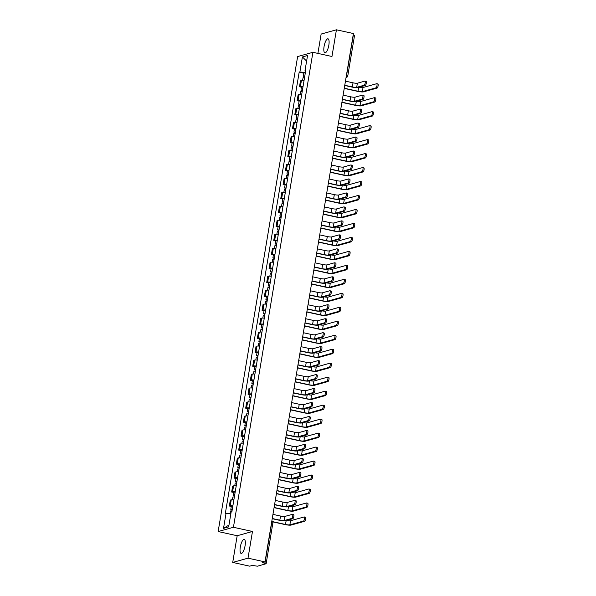 <?xml version="1.0" encoding="UTF-8"?>
<svg xmlns="http://www.w3.org/2000/svg" width="596" height="596" viewBox="0 0 596 596"><rect width="100%" height="100%" fill="white"/><g stroke="black" fill="none" stroke-linecap="round" stroke-linejoin="round"><path stroke-width="0.89" d="M245.075 545.75A7.167 2.213 -77.6 0 0 244.226 539.41A7.167 2.213 -77.6 0 0 240.3 547.076A7.167 2.213 -77.6 0 0 241.149 553.416A7.167 2.213 -77.6 0 0 245.075 545.75M328.843 45.154A7.167 2.213 -77.6 0 0 328.001 38.815A7.167 2.213 -77.6 0 0 324.075 46.481A7.167 2.213 -77.6 0 0 324.917 52.821A7.167 2.213 -77.6 0 0 328.843 45.154M232.716 562.43L248.01 558.169L264.996 561.909L353.421 33.54L336.427 29.8L331.957 56.493L312.915 52.306L297.627 56.568L218.143 531.543L237.186 535.737L232.716 562.43L249.709 566.17L252.421 565.41L257.383 566.2L266.144 563.719L264.937 563.242L271.731 522.662A1.84 0.566 -77.6 0 0 271.769 521.463M336.427 29.8L321.14 34.061L317.899 53.402M248.01 558.169L252.473 531.476L233.431 527.281L312.915 52.306M264.996 561.909L262.292 562.661L264.937 563.242M353.197 34.836L354.56 35.35L347.773 75.93L346.567 75.454L353.361 34.873M304.027 80.609A4.232 0.648 -170.5 0 0 301.397 80.579L300.466 80.84L299.475 86.755L300.406 86.495A4.232 0.648 9.5 0 1 303.036 86.517M301.457 87.187L299.475 86.755M301.688 94.578A4.232 0.648 -170.5 0 0 299.058 94.555L298.127 94.816L297.136 100.731L298.067 100.471A4.232 0.648 9.5 0 1 300.697 100.493M299.125 101.164L297.136 100.731M299.348 108.554A4.232 0.648 -170.5 0 0 296.719 108.532L295.787 108.792L294.796 114.708L295.728 114.447A4.232 0.648 9.5 0 1 298.358 114.469M296.786 115.14L294.796 114.708M297.009 122.53A4.232 0.648 -170.5 0 0 294.379 122.508L293.448 122.769L292.457 128.676L293.396 128.423A4.232 0.648 9.5 0 1 296.026 128.445M294.446 129.116L292.457 128.676M294.67 136.506A4.232 0.648 -170.5 0 0 292.04 136.484L291.109 136.745L290.118 142.653L291.057 142.392A4.232 0.648 9.5 0 1 293.686 142.422M292.107 143.092L290.118 142.653M292.338 150.483A4.232 0.648 -170.5 0 0 289.708 150.46L288.769 150.721L287.786 156.629L288.717 156.368A4.232 0.648 9.5 0 1 291.347 156.398M289.768 157.068L287.786 156.629M289.999 164.459A4.232 0.648 -170.5 0 0 287.369 164.436L286.43 164.69L285.447 170.605L286.378 170.344A4.232 0.648 9.5 0 1 289.008 170.367M287.428 171.045L285.447 170.605M287.659 178.435A4.232 0.648 -170.5 0 0 285.03 178.405L284.098 178.666L283.107 184.581L284.039 184.32A4.232 0.648 9.5 0 1 286.669 184.343M285.089 185.013L283.107 184.581M285.32 192.404A4.232 0.648 -170.5 0 0 282.69 192.381L281.759 192.642L280.768 198.557L281.699 198.297A4.232 0.648 9.5 0 1 284.329 198.319M282.75 198.99L280.768 198.557M282.981 206.38A4.232 0.648 -170.5 0 0 280.351 206.358L279.42 206.618L278.429 212.534L279.36 212.273A4.232 0.648 9.5 0 1 281.99 212.295M280.411 212.966L278.429 212.534M280.642 220.356A4.232 0.648 -170.5 0 0 278.012 220.334L277.08 220.595L276.09 226.502L277.021 226.249A4.232 0.648 9.5 0 1 279.651 226.271M278.071 226.942L276.09 226.502M278.302 234.332A4.232 0.648 -170.5 0 0 275.672 234.31L274.741 234.571L273.75 240.479L274.681 240.218A4.232 0.648 9.5 0 1 277.311 240.248M275.732 240.918L273.75 240.479M275.963 248.309A4.232 0.648 -170.5 0 0 273.333 248.286L272.402 248.547L271.411 254.455L272.342 254.194A4.232 0.648 9.5 0 1 274.972 254.224M273.4 254.894L271.411 254.455M273.624 262.285A4.232 0.648 -170.5 0 0 270.994 262.262L270.062 262.516L269.072 268.431L270.003 268.17A4.232 0.648 9.5 0 1 272.633 268.193M271.061 268.87L269.072 268.431M271.284 276.261A4.232 0.648 -170.5 0 0 268.654 276.231L267.723 276.492L266.732 282.407L267.671 282.146A4.232 0.648 9.5 0 1 270.301 282.169M268.721 282.839L266.732 282.407M268.945 290.237A4.232 0.648 -170.5 0 0 266.315 290.207L265.384 290.468L264.393 296.383L265.332 296.123A4.232 0.648 9.5 0 1 267.962 296.145M266.382 296.815L264.393 296.383M266.613 304.206A4.232 0.648 -170.5 0 0 263.983 304.183L263.045 304.444L262.061 310.36L262.992 310.099A4.232 0.648 9.5 0 1 265.622 310.121M264.043 310.792L262.061 310.36M264.274 318.182A4.232 0.648 -170.5 0 0 261.644 318.16L260.705 318.42L259.722 324.328L260.653 324.075A4.232 0.648 9.5 0 1 263.283 324.097M261.704 324.768L259.722 324.328M261.935 332.158A4.232 0.648 -170.5 0 0 259.305 332.136L258.373 332.397L257.383 338.305L258.314 338.044A4.232 0.648 9.5 0 1 260.944 338.074M259.364 338.744L257.383 338.305M259.595 346.134A4.232 0.648 -170.5 0 0 256.965 346.112L256.034 346.373L255.043 352.281L255.975 352.02A4.232 0.648 9.5 0 1 258.604 352.05M257.025 352.72L255.043 352.281M257.256 360.111A4.232 0.648 -170.5 0 0 254.626 360.088L253.695 360.342L252.704 366.257L253.635 365.996A4.232 0.648 9.5 0 1 256.265 366.019M254.686 366.696L252.704 366.257M254.917 374.087A4.232 0.648 -170.5 0 0 252.287 374.057L251.356 374.318L250.365 380.233L251.296 379.972A4.232 0.648 9.5 0 1 253.926 379.995M252.346 380.673L250.365 380.233M252.577 388.063A4.232 0.648 -170.5 0 0 249.947 388.033L249.016 388.294L248.025 394.209L248.957 393.949A4.232 0.648 9.5 0 1 251.587 393.971M250.007 394.641L248.025 394.209M250.238 402.032A4.232 0.648 -170.5 0 0 247.608 402.009L246.677 402.27L245.686 408.185L246.617 407.925A4.232 0.648 9.5 0 1 249.247 407.947M247.675 408.618L245.686 408.185M247.899 416.008A4.232 0.648 -170.5 0 0 245.269 415.986L244.338 416.246L243.347 422.154L244.278 421.901A4.232 0.648 9.5 0 1 246.908 421.923M245.336 422.594L243.347 422.154M245.559 429.984A4.232 0.648 -170.5 0 0 242.93 429.962L241.998 430.223L241.007 436.13L241.946 435.87A4.232 0.648 9.5 0 1 244.576 435.899M242.997 436.57L241.007 436.13M243.22 443.96A4.232 0.648 -170.5 0 0 240.59 443.938L239.659 444.199L238.668 450.107L239.607 449.846A4.232 0.648 9.5 0 1 242.237 449.876M240.657 450.546L238.668 450.107M240.881 457.937A4.232 0.648 -170.5 0 0 238.258 457.914L237.32 458.168L236.336 464.083L237.268 463.822A4.232 0.648 9.5 0 1 239.897 463.844M238.318 464.522L236.336 464.083M238.549 471.913A4.232 0.648 -170.5 0 0 235.919 471.883L234.98 472.144L233.997 478.059L234.928 477.798A4.232 0.648 9.5 0 1 237.558 477.821M235.979 478.499L233.997 478.059M236.21 485.889A4.232 0.648 -170.5 0 0 233.58 485.859L232.649 486.12L231.658 492.035L232.589 491.774A4.232 0.648 9.5 0 1 235.219 491.797M233.639 492.467L231.658 492.035M233.87 499.858A4.232 0.648 -170.5 0 0 231.241 499.835L230.309 500.096L229.318 506.011L230.25 505.751A4.232 0.648 9.5 0 1 232.88 505.773M231.3 506.444L229.318 506.011M305.39 72.481L299.885 71.997L302.403 56.948L307.543 55.517L305.025 70.566L305.659 70.879M228.968 525.039L223.522 528.339L228.655 526.909L231.174 511.86L231.896 511.659L305.741 70.365L305.025 70.566M223.522 528.339L226.04 513.29L230.868 513.715M299.885 71.997L299.17 72.198L225.318 513.491L226.04 513.29M218.143 531.543L233.431 527.281M237.186 535.737L252.473 531.476M303.796 73.219L299.17 72.198M302.403 56.948L306.605 61.105M365.959 81.369A2.116 0.656 102.4 0 1 366.071 81.361A2.116 0.656 102.4 0 1 366.287 83.403A2.116 0.656 102.4 0 1 365.274 85.489L364.163 85.243A2.116 0.656 -77.6 0 0 365.177 83.157A2.116 0.656 -77.6 0 0 364.961 81.123A2.116 0.656 -77.6 0 0 364.849 81.123L357.376 83.209A3.449 0.529 9.5 0 1 353.026 82.822L345.449 81.153M344.726 85.466L351.938 87.053A4.641 0.715 -170.5 0 0 357.794 87.575L365.274 85.489M364.163 85.243L356.684 87.329A3.449 0.529 9.5 0 1 352.34 86.942L344.756 85.28M377.745 83.962A2.116 0.656 102.4 0 1 377.857 83.954A2.116 0.656 102.4 0 1 378.073 85.995A2.116 0.656 102.4 0 1 377.059 88.081L375.949 87.836A2.116 0.656 -77.6 0 0 376.963 85.749A2.116 0.656 -77.6 0 0 376.746 83.708A2.116 0.656 -77.6 0 0 376.635 83.716L363.046 87.508A3.449 0.529 9.5 0 1 359.112 87.21M304.78 76.132L303.297 76.221L304.668 76.78M305.316 72.906L303.833 72.995L303.297 76.221M375.949 87.836L362.353 91.628A3.449 0.529 9.5 0 1 358.002 91.24L344.264 88.215M304.519 77.659L303.044 77.741L302.582 80.497M344.235 88.409L357.607 91.352A4.641 0.715 -170.5 0 0 363.463 91.866L377.059 88.081M363.627 95.345A2.116 0.656 102.4 0 1 363.731 95.338A2.116 0.656 102.4 0 1 363.955 97.379A2.116 0.656 102.4 0 1 362.934 99.465L361.824 99.219A2.116 0.656 -77.6 0 0 362.845 97.133A2.116 0.656 -77.6 0 0 362.621 95.092A2.116 0.656 -77.6 0 0 362.517 95.099L355.037 97.185A3.449 0.529 9.5 0 1 350.686 96.798L343.11 95.129M342.387 99.443L349.599 101.029A4.641 0.715 -170.5 0 0 355.454 101.551L362.934 99.465M361.824 99.219L354.344 101.305A3.449 0.529 9.5 0 1 350.001 100.918L342.424 99.249M361.288 109.321A2.116 0.656 102.4 0 1 361.392 109.314A2.116 0.656 102.4 0 1 361.616 111.348A2.116 0.656 102.4 0 1 360.595 113.441L359.485 113.195A2.116 0.656 -77.6 0 0 360.505 111.109A2.116 0.656 -77.6 0 0 360.282 109.068A2.116 0.656 -77.6 0 0 360.178 109.075L352.698 111.161A3.449 0.529 9.5 0 1 348.347 110.774L340.77 109.105M340.048 113.419L347.259 115.006A4.641 0.715 -170.5 0 0 353.123 115.52L360.595 113.441M359.485 113.195L352.012 115.281A3.449 0.529 9.5 0 1 347.662 114.894L340.085 113.225M375.405 97.938A2.116 0.656 102.4 0 1 375.517 97.93A2.116 0.656 102.4 0 1 375.733 99.964A2.116 0.656 102.4 0 1 374.72 102.058L373.61 101.812A2.116 0.656 -77.6 0 0 374.623 99.726A2.116 0.656 -77.6 0 0 374.407 97.684A2.116 0.656 -77.6 0 0 374.295 97.692L360.707 101.476A3.449 0.529 9.5 0 1 356.773 101.178M302.44 90.108L300.958 90.19L302.328 90.756M302.977 86.882L301.494 86.971L300.958 90.19M373.61 101.812L360.014 105.604A3.449 0.529 9.5 0 1 355.67 105.216L341.925 102.192M302.179 91.628L300.704 91.717L300.242 94.473M341.895 102.385L355.268 105.328A4.641 0.715 -170.5 0 0 361.124 105.842L374.72 102.058M373.066 111.906A2.116 0.656 102.4 0 1 373.178 111.906A2.116 0.656 102.4 0 1 373.394 113.94A2.116 0.656 102.4 0 1 372.381 116.034L371.271 115.788A2.116 0.656 -77.6 0 0 372.284 113.702A2.116 0.656 -77.6 0 0 372.068 111.661A2.116 0.656 -77.6 0 0 371.956 111.668L358.367 115.453A3.449 0.529 9.5 0 1 354.434 115.155M300.101 104.084L298.618 104.166L299.989 104.732M300.637 100.858L299.162 100.94L298.618 104.166M371.271 115.788L357.675 119.573A3.449 0.529 9.5 0 1 353.331 119.193L339.593 116.168M299.848 105.604L298.365 105.693L297.903 108.45M339.556 116.362L352.929 119.304A4.641 0.715 -170.5 0 0 358.785 119.818L372.381 116.034M358.948 123.29A2.116 0.656 102.4 0 1 359.053 123.29A2.116 0.656 102.4 0 1 359.276 125.324A2.116 0.656 102.4 0 1 358.256 127.417L357.146 127.171A2.116 0.656 -77.6 0 0 358.166 125.086A2.116 0.656 -77.6 0 0 357.943 123.044A2.116 0.656 -77.6 0 0 357.838 123.052L350.359 125.13A3.449 0.529 9.5 0 1 346.008 124.75L338.431 123.081M337.709 127.395L344.928 128.982A4.641 0.715 -170.5 0 0 350.783 129.496L358.256 127.417M357.146 127.171L349.673 129.257A3.449 0.529 9.5 0 1 345.322 128.87L337.746 127.201M356.609 137.266A2.116 0.656 102.4 0 1 356.713 137.266A2.116 0.656 102.4 0 1 356.937 139.3A2.116 0.656 102.4 0 1 355.916 141.386L354.806 141.148A2.116 0.656 -77.6 0 0 355.827 139.054A2.116 0.656 -77.6 0 0 355.603 137.02A2.116 0.656 -77.6 0 0 355.499 137.028L348.019 139.106A3.449 0.529 9.5 0 1 343.676 138.726L336.092 137.058M335.377 141.371L342.588 142.958A4.641 0.715 -170.5 0 0 348.444 143.472L355.916 141.386M354.806 141.148L347.334 143.226A3.449 0.529 9.5 0 1 342.983 142.846L335.406 141.178M354.27 151.242A2.116 0.656 102.4 0 1 354.382 151.242A2.116 0.656 102.4 0 1 354.598 153.276A2.116 0.656 102.4 0 1 353.577 155.362L352.467 155.124A2.116 0.656 -77.6 0 0 353.488 153.03A2.116 0.656 -77.6 0 0 353.272 150.997A2.116 0.656 -77.6 0 0 353.16 150.997L345.68 153.083A3.449 0.529 9.5 0 1 341.337 152.703L333.753 151.034M333.037 155.347L340.249 156.934A4.641 0.715 -170.5 0 0 346.105 157.448L353.577 155.362M352.467 155.124L344.995 157.202A3.449 0.529 9.5 0 1 340.644 156.822L333.067 155.154M370.727 125.883A2.116 0.656 102.4 0 1 370.839 125.883A2.116 0.656 102.4 0 1 371.055 127.916A2.116 0.656 102.4 0 1 370.041 130.002L368.931 129.764A2.116 0.656 -77.6 0 0 369.945 127.671A2.116 0.656 -77.6 0 0 369.729 125.637A2.116 0.656 -77.6 0 0 369.617 125.644L356.028 129.429A3.449 0.529 9.5 0 1 352.094 129.131M297.762 118.06L296.279 118.142L297.65 118.708M298.298 114.834L296.823 114.916L296.279 118.142M368.931 129.764L355.335 133.549A3.449 0.529 9.5 0 1 350.992 133.169L337.254 130.144M297.508 119.58L296.026 119.669L295.564 122.426M337.217 130.338L350.59 133.273A4.641 0.715 -170.5 0 0 356.445 133.795L370.041 130.002M368.388 139.859A2.116 0.656 102.4 0 1 368.499 139.859A2.116 0.656 102.4 0 1 368.723 141.893A2.116 0.656 102.4 0 1 367.702 143.979L366.592 143.74A2.116 0.656 -77.6 0 0 367.613 141.647A2.116 0.656 -77.6 0 0 367.389 139.613A2.116 0.656 -77.6 0 0 367.278 139.613L353.689 143.405A3.449 0.529 9.5 0 1 349.755 143.107M295.422 132.036L293.94 132.118L295.311 132.684M295.959 128.81L294.484 128.892L293.94 132.118M366.592 143.74L353.003 147.525A3.449 0.529 9.5 0 1 348.653 147.137L334.915 144.12M295.169 133.556L293.686 133.638L293.225 136.402M334.877 144.314L348.25 147.249A4.641 0.715 -170.5 0 0 354.113 147.771L367.702 143.979M366.056 153.835A2.116 0.656 102.4 0 1 366.16 153.828A2.116 0.656 102.4 0 1 366.384 155.869A2.116 0.656 102.4 0 1 365.363 157.955L364.253 157.709A2.116 0.656 -77.6 0 0 365.274 155.623A2.116 0.656 -77.6 0 0 365.05 153.589A2.116 0.656 -77.6 0 0 364.946 153.589L351.349 157.381A3.449 0.529 9.5 0 1 347.416 157.083M293.083 146.005L291.6 146.094L292.971 146.653M293.619 142.787L292.144 142.869L291.6 146.094M364.253 157.709L350.664 161.501A3.449 0.529 9.5 0 1 346.313 161.114L332.575 158.096M292.83 147.532L291.347 147.614L290.885 150.378M332.546 158.283L345.918 161.225A4.641 0.715 -170.5 0 0 351.774 161.747L365.363 157.955M351.931 165.219A2.116 0.656 102.4 0 1 352.042 165.211A2.116 0.656 102.4 0 1 352.258 167.252A2.116 0.656 102.4 0 1 351.238 169.339L350.128 169.093A2.116 0.656 -77.6 0 0 351.148 167.007A2.116 0.656 -77.6 0 0 350.932 164.973A2.116 0.656 -77.6 0 0 350.82 164.973L343.341 167.059A3.449 0.529 9.5 0 1 338.997 166.671L331.421 165.01M330.698 169.316L337.91 170.903A4.641 0.715 -170.5 0 0 343.765 171.424L351.238 169.339M350.128 169.093L342.655 171.179A3.449 0.529 9.5 0 1 338.305 170.799L330.728 169.13M363.716 167.811A2.116 0.656 102.4 0 1 363.821 167.804A2.116 0.656 102.4 0 1 364.044 169.845A2.116 0.656 102.4 0 1 363.024 171.931L361.914 171.685A2.116 0.656 -77.6 0 0 362.934 169.599A2.116 0.656 -77.6 0 0 362.711 167.565A2.116 0.656 -77.6 0 0 362.606 167.565L349.01 171.357A3.449 0.529 9.5 0 1 345.077 171.059M290.744 159.981L289.261 160.071L290.639 160.629M291.288 156.755L289.805 156.845L289.261 160.071M361.914 171.685L348.325 175.477A3.449 0.529 9.5 0 1 343.974 175.09L330.236 172.073M290.49 161.509L289.008 161.59L288.546 164.354M330.206 172.259L343.579 175.202A4.641 0.715 -170.5 0 0 349.435 175.723L363.024 171.931M349.591 179.195A2.116 0.656 102.4 0 1 349.703 179.187A2.116 0.656 102.4 0 1 349.919 181.229A2.116 0.656 102.4 0 1 348.898 183.315L347.788 183.069A2.116 0.656 -77.6 0 0 348.809 180.983A2.116 0.656 -77.6 0 0 348.593 178.949A2.116 0.656 -77.6 0 0 348.481 178.949L341.009 181.035A3.449 0.529 9.5 0 1 336.658 180.648L329.081 178.986M328.359 183.292L335.57 184.879A4.641 0.715 -170.5 0 0 341.426 185.401L348.898 183.315M347.788 183.069L340.316 185.155A3.449 0.529 9.5 0 1 335.965 184.767L328.389 183.106M361.377 181.787A2.116 0.656 102.4 0 1 361.481 181.78A2.116 0.656 102.4 0 1 361.705 183.821A2.116 0.656 102.4 0 1 360.684 185.907L359.574 185.661A2.116 0.656 -77.6 0 0 360.595 183.575A2.116 0.656 -77.6 0 0 360.371 181.534A2.116 0.656 -77.6 0 0 360.267 181.542L346.671 185.334A3.449 0.529 9.5 0 1 342.737 185.036M288.404 173.958L286.929 174.047L288.3 174.606M288.948 170.732L287.466 170.821L286.929 174.047M359.574 185.661L345.985 189.454A3.449 0.529 9.5 0 1 341.635 189.066L327.897 186.041M288.151 175.485L286.669 175.567L286.207 178.323M327.867 186.235L341.24 189.178A4.641 0.715 -170.5 0 0 347.095 189.692L360.684 185.907M347.252 193.171A2.116 0.656 102.4 0 1 347.364 193.164A2.116 0.656 102.4 0 1 347.58 195.205A2.116 0.656 102.4 0 1 346.567 197.291L345.457 197.045A2.116 0.656 -77.6 0 0 346.47 194.959A2.116 0.656 -77.6 0 0 346.254 192.918A2.116 0.656 -77.6 0 0 346.142 192.925L338.67 195.011A3.449 0.529 9.5 0 1 334.319 194.624L326.742 192.955M326.019 197.269L333.231 198.855A4.641 0.715 -170.5 0 0 339.087 199.377L346.567 197.291M345.457 197.045L337.977 199.131A3.449 0.529 9.5 0 1 333.626 198.744L326.049 197.082M359.038 195.764A2.116 0.656 102.4 0 1 359.142 195.756A2.116 0.656 102.4 0 1 359.366 197.79A2.116 0.656 102.4 0 1 358.345 199.883L357.235 199.638A2.116 0.656 -77.6 0 0 358.256 197.552A2.116 0.656 -77.6 0 0 358.032 195.51A2.116 0.656 -77.6 0 0 357.928 195.518L344.332 199.302A3.449 0.529 9.5 0 1 340.405 199.004M286.065 187.934L284.59 188.016L285.961 188.582M286.609 184.708L285.126 184.797L284.59 188.016M357.235 199.638L343.646 203.43A3.449 0.529 9.5 0 1 339.295 203.042L325.558 200.018M285.812 189.454L284.329 189.543L283.867 192.299M325.528 200.211L338.9 203.154A4.641 0.715 -170.5 0 0 344.756 203.668L358.345 199.883M344.913 207.147A2.116 0.656 102.4 0 1 345.024 207.14A2.116 0.656 102.4 0 1 345.24 209.174A2.116 0.656 102.4 0 1 344.227 211.267L343.117 211.021A2.116 0.656 -77.6 0 0 344.13 208.935A2.116 0.656 -77.6 0 0 343.914 206.894A2.116 0.656 -77.6 0 0 343.803 206.901L336.33 208.987A3.449 0.529 9.5 0 1 331.979 208.6L324.403 206.931M323.68 211.245L330.892 212.832A4.641 0.715 -170.5 0 0 336.747 213.346L344.227 211.267M343.117 211.021L335.637 213.107A3.449 0.529 9.5 0 1 331.287 212.72L323.71 211.051M356.699 209.74A2.116 0.656 102.4 0 1 356.81 209.732A2.116 0.656 102.4 0 1 357.026 211.766A2.116 0.656 102.4 0 1 356.006 213.86L354.896 213.614A2.116 0.656 -77.6 0 0 355.916 211.528A2.116 0.656 -77.6 0 0 355.7 209.487A2.116 0.656 -77.6 0 0 355.589 209.494L342 213.279A3.449 0.529 9.5 0 1 338.066 212.981M283.726 201.91L282.251 201.992L283.621 202.558M284.27 198.684L282.787 198.766L282.251 201.992M354.896 213.614L341.307 217.398A3.449 0.529 9.5 0 1 336.956 217.019L323.218 213.994M283.473 203.43L281.997 203.519L281.535 206.276M323.188 214.188L336.561 217.13A4.641 0.715 -170.5 0 0 342.417 217.644L356.006 213.86M342.573 221.116A2.116 0.656 102.4 0 1 342.685 221.116A2.116 0.656 102.4 0 1 342.901 223.15A2.116 0.656 102.4 0 1 341.888 225.243L340.778 224.997A2.116 0.656 -77.6 0 0 341.791 222.911A2.116 0.656 -77.6 0 0 341.575 220.87A2.116 0.656 -77.6 0 0 341.463 220.878L333.991 222.956A3.449 0.529 9.5 0 1 329.64 222.576L322.064 220.907M321.341 225.221L328.552 226.808A4.641 0.715 -170.5 0 0 334.408 227.322L341.888 225.243M340.778 224.997L333.298 227.083A3.449 0.529 9.5 0 1 328.955 226.696L321.371 225.027M340.234 235.092A2.116 0.656 102.4 0 1 340.346 235.092A2.116 0.656 102.4 0 1 340.562 237.126A2.116 0.656 102.4 0 1 339.549 239.212L338.439 238.974A2.116 0.656 -77.6 0 0 339.452 236.88A2.116 0.656 -77.6 0 0 339.236 234.846A2.116 0.656 -77.6 0 0 339.124 234.854L331.652 236.932A3.449 0.529 9.5 0 1 327.301 236.552L319.724 234.884M319.002 239.197L326.213 240.784A4.641 0.715 -170.5 0 0 332.069 241.298L339.549 239.212M338.439 238.974L330.959 241.052A3.449 0.529 9.5 0 1 326.615 240.672L319.031 239.003M337.895 249.068A2.116 0.656 102.4 0 1 338.007 249.068A2.116 0.656 102.4 0 1 338.23 251.102A2.116 0.656 102.4 0 1 337.209 253.188L336.099 252.95A2.116 0.656 -77.6 0 0 337.12 250.856A2.116 0.656 -77.6 0 0 336.896 248.823A2.116 0.656 -77.6 0 0 336.785 248.823L329.312 250.909A3.449 0.529 9.5 0 1 324.962 250.529L317.385 248.86M316.662 253.173L323.874 254.76A4.641 0.715 -170.5 0 0 329.73 255.274L337.209 253.188M336.099 252.95L328.62 255.028A3.449 0.529 9.5 0 1 324.276 254.648L316.7 252.98M335.563 263.045A2.116 0.656 102.4 0 1 335.667 263.037A2.116 0.656 102.4 0 1 335.891 265.078A2.116 0.656 102.4 0 1 334.87 267.164L333.76 266.919A2.116 0.656 -77.6 0 0 334.781 264.833A2.116 0.656 -77.6 0 0 334.557 262.799A2.116 0.656 -77.6 0 0 334.453 262.799L326.973 264.885A3.449 0.529 9.5 0 1 322.622 264.497L315.046 262.836M314.323 267.142L321.535 268.729A4.641 0.715 -170.5 0 0 327.398 269.25L334.87 267.164M333.76 266.919L326.288 269.005A3.449 0.529 9.5 0 1 321.937 268.625L314.36 266.956M333.224 277.021A2.116 0.656 102.4 0 1 333.328 277.013A2.116 0.656 102.4 0 1 333.551 279.055A2.116 0.656 102.4 0 1 332.531 281.141L331.421 280.895A2.116 0.656 -77.6 0 0 332.441 278.809A2.116 0.656 -77.6 0 0 332.218 276.775A2.116 0.656 -77.6 0 0 332.114 276.775L324.634 278.861A3.449 0.529 9.5 0 1 320.283 278.474L312.706 276.812M311.984 281.118L319.203 282.705A4.641 0.715 -170.5 0 0 325.058 283.227L332.531 281.141M331.421 280.895L323.948 282.981A3.449 0.529 9.5 0 1 319.598 282.593L312.021 280.932M330.884 290.997A2.116 0.656 102.4 0 1 330.989 290.99A2.116 0.656 102.4 0 1 331.212 293.031A2.116 0.656 102.4 0 1 330.191 295.117L329.081 294.871A2.116 0.656 -77.6 0 0 330.102 292.785A2.116 0.656 -77.6 0 0 329.879 290.744A2.116 0.656 -77.6 0 0 329.774 290.751L322.294 292.837A3.449 0.529 9.5 0 1 317.951 292.45L310.367 290.781M309.652 295.095L316.863 296.681A4.641 0.715 -170.5 0 0 322.719 297.203L330.191 295.117M329.081 294.871L321.609 296.957A3.449 0.529 9.5 0 1 317.258 296.57L309.682 294.908M354.359 223.709A2.116 0.656 102.4 0 1 354.471 223.709A2.116 0.656 102.4 0 1 354.687 225.742A2.116 0.656 102.4 0 1 353.666 227.828L352.556 227.59A2.116 0.656 -77.6 0 0 353.577 225.497A2.116 0.656 -77.6 0 0 353.361 223.463A2.116 0.656 -77.6 0 0 353.249 223.47L339.66 227.255A3.449 0.529 9.5 0 1 335.727 226.957M281.387 215.886L279.911 215.968L281.282 216.534M281.93 212.66L280.448 212.742L279.911 215.968M352.556 227.59L338.968 231.375A3.449 0.529 9.5 0 1 334.617 230.995L320.879 227.97M281.133 217.406L279.658 217.495L279.196 220.252M320.849 228.164L334.222 231.106A4.641 0.715 -170.5 0 0 340.078 231.62L353.666 227.828M352.02 237.685A2.116 0.656 102.4 0 1 352.132 237.685A2.116 0.656 102.4 0 1 352.348 239.719A2.116 0.656 102.4 0 1 351.335 241.805L350.225 241.566A2.116 0.656 -77.6 0 0 351.238 239.473A2.116 0.656 -77.6 0 0 351.022 237.439A2.116 0.656 -77.6 0 0 350.91 237.439L337.321 241.231A3.449 0.529 9.5 0 1 333.387 240.933M279.055 229.862L277.572 229.944L278.943 230.51M279.591 226.636L278.108 226.718L277.572 229.944M350.225 241.566L336.628 245.351A3.449 0.529 9.5 0 1 332.277 244.963L318.54 241.946M278.794 231.382L277.319 231.464L276.857 234.228M318.51 242.14L331.883 245.075A4.641 0.715 -170.5 0 0 337.738 245.597L351.335 241.805M349.681 251.661A2.116 0.656 102.4 0 1 349.792 251.654A2.116 0.656 102.4 0 1 350.008 253.695A2.116 0.656 102.4 0 1 348.995 255.781L347.885 255.535A2.116 0.656 -77.6 0 0 348.898 253.449A2.116 0.656 -77.6 0 0 348.682 251.415A2.116 0.656 -77.6 0 0 348.571 251.415L334.982 255.207A3.449 0.529 9.5 0 1 331.048 254.909M276.715 243.831L275.233 243.92L276.604 244.479M277.252 240.613L275.769 240.695L275.233 243.92M347.885 255.535L334.289 259.327A3.449 0.529 9.5 0 1 329.946 258.94L316.2 255.922M276.455 245.358L274.98 245.44L274.518 248.204M316.171 256.109L329.543 259.051A4.641 0.715 -170.5 0 0 335.399 259.573L348.995 255.781M347.341 265.637A2.116 0.656 102.4 0 1 347.453 265.63A2.116 0.656 102.4 0 1 347.669 267.671A2.116 0.656 102.4 0 1 346.656 269.757L345.546 269.511A2.116 0.656 -77.6 0 0 346.559 267.425A2.116 0.656 -77.6 0 0 346.343 265.391A2.116 0.656 -77.6 0 0 346.231 265.391L332.642 269.183A3.449 0.529 9.5 0 1 328.709 268.885M274.376 257.807L272.894 257.897L274.264 258.455M274.912 254.581L273.437 254.671L272.894 257.897M345.546 269.511L331.95 273.303A3.449 0.529 9.5 0 1 327.606 272.916L313.868 269.899M274.123 259.334L272.64 259.416L272.178 262.18M313.831 270.085L327.204 273.028A4.641 0.715 -170.5 0 0 333.06 273.549L346.656 269.757M345.002 279.613A2.116 0.656 102.4 0 1 345.114 279.606A2.116 0.656 102.4 0 1 345.33 281.647A2.116 0.656 102.4 0 1 344.317 283.733L343.207 283.487A2.116 0.656 -77.6 0 0 344.22 281.401A2.116 0.656 -77.6 0 0 344.004 279.36A2.116 0.656 -77.6 0 0 343.892 279.368L330.303 283.16A3.449 0.529 9.5 0 1 326.37 282.862M272.037 271.783L270.554 271.873L271.925 272.432M272.573 268.558L271.098 268.647L270.554 271.873M343.207 283.487L329.61 287.279A3.449 0.529 9.5 0 1 325.267 286.892L311.529 283.867M271.783 273.311L270.301 273.393L269.839 276.149M311.492 284.061L324.865 287.004A4.641 0.715 -170.5 0 0 330.72 287.518L344.317 283.733M342.663 293.59A2.116 0.656 102.4 0 1 342.774 293.582A2.116 0.656 102.4 0 1 342.991 295.616A2.116 0.656 102.4 0 1 341.977 297.709L340.867 297.464A2.116 0.656 -77.6 0 0 341.88 295.378A2.116 0.656 -77.6 0 0 341.664 293.336A2.116 0.656 -77.6 0 0 341.553 293.344L327.964 297.128A3.449 0.529 9.5 0 1 324.03 296.83M269.697 285.76L268.215 285.849L269.586 286.408M270.234 282.534L268.759 282.623L268.215 285.849M340.867 297.464L327.279 301.256A3.449 0.529 9.5 0 1 322.928 300.868L309.19 297.844M269.444 287.279L267.962 287.369L267.5 290.125M309.153 298.037L322.525 300.98A4.641 0.715 -170.5 0 0 328.389 301.494L341.977 297.709M328.545 304.973A2.116 0.656 102.4 0 1 328.657 304.966A2.116 0.656 102.4 0 1 328.873 307A2.116 0.656 102.4 0 1 327.852 309.093L326.742 308.847A2.116 0.656 -77.6 0 0 327.763 306.761A2.116 0.656 -77.6 0 0 327.547 304.72A2.116 0.656 -77.6 0 0 327.435 304.727L319.955 306.813A3.449 0.529 9.5 0 1 315.612 306.426L308.028 304.757M307.312 309.071L314.524 310.658A4.641 0.715 -170.5 0 0 320.38 311.172L327.852 309.093M326.742 308.847L319.27 310.933A3.449 0.529 9.5 0 1 314.919 310.546L307.342 308.877M340.331 307.566A2.116 0.656 102.4 0 1 340.435 307.558A2.116 0.656 102.4 0 1 340.659 309.592A2.116 0.656 102.4 0 1 339.638 311.686L338.528 311.44A2.116 0.656 -77.6 0 0 339.549 309.354A2.116 0.656 -77.6 0 0 339.325 307.312A2.116 0.656 -77.6 0 0 339.221 307.32L325.625 311.105A3.449 0.529 9.5 0 1 321.691 310.807M267.358 299.736L265.876 299.818L267.246 300.384M267.895 296.51L266.419 296.592L265.876 299.818M338.528 311.44L324.939 315.224A3.449 0.529 9.5 0 1 320.588 314.844L306.851 311.82M267.105 301.256L265.622 301.345L265.16 304.102M306.821 312.013L320.194 314.956A4.641 0.715 -170.5 0 0 326.049 315.47L339.638 311.686M326.206 318.942A2.116 0.656 102.4 0 1 326.317 318.942A2.116 0.656 102.4 0 1 326.534 320.976A2.116 0.656 102.4 0 1 325.513 323.069L324.403 322.823A2.116 0.656 -77.6 0 0 325.423 320.737A2.116 0.656 -77.6 0 0 325.207 318.696A2.116 0.656 -77.6 0 0 325.096 318.704L317.616 320.782A3.449 0.529 9.5 0 1 313.272 320.402L305.696 318.733M304.973 323.047L312.185 324.634A4.641 0.715 -170.5 0 0 318.041 325.148L325.513 323.069M324.403 322.823L316.93 324.909A3.449 0.529 9.5 0 1 312.58 324.522L305.003 322.853M337.992 321.535A2.116 0.656 102.4 0 1 338.096 321.535A2.116 0.656 102.4 0 1 338.319 323.568A2.116 0.656 102.4 0 1 337.299 325.662L336.189 325.416A2.116 0.656 -77.6 0 0 337.209 323.323A2.116 0.656 -77.6 0 0 336.986 321.289A2.116 0.656 -77.6 0 0 336.882 321.296L323.285 325.081A3.449 0.529 9.5 0 1 319.352 324.783M265.019 313.712L263.536 313.794L264.915 314.36M265.563 310.486L264.08 310.568L263.536 313.794M336.189 325.416L322.6 329.201A3.449 0.529 9.5 0 1 318.249 328.821L304.511 325.796M264.766 315.232L263.283 315.321L262.821 318.078M304.481 325.99L317.854 328.932A4.641 0.715 -170.5 0 0 323.71 329.446L337.299 325.662M323.866 332.918A2.116 0.656 102.4 0 1 323.978 332.918A2.116 0.656 102.4 0 1 324.194 334.952A2.116 0.656 102.4 0 1 323.174 337.038L322.064 336.8A2.116 0.656 -77.6 0 0 323.084 334.706A2.116 0.656 -77.6 0 0 322.868 332.672A2.116 0.656 -77.6 0 0 322.756 332.68L315.284 334.758A3.449 0.529 9.5 0 1 310.933 334.378L303.357 332.71M302.634 337.023L309.845 338.61A4.641 0.715 -170.5 0 0 315.701 339.124L323.174 337.038M322.064 336.8L314.591 338.878A3.449 0.529 9.5 0 1 310.24 338.498L302.664 336.829M335.652 335.511A2.116 0.656 102.4 0 1 335.757 335.511A2.116 0.656 102.4 0 1 335.98 337.545A2.116 0.656 102.4 0 1 334.959 339.631L333.849 339.392A2.116 0.656 -77.6 0 0 334.87 337.299A2.116 0.656 -77.6 0 0 334.647 335.265A2.116 0.656 -77.6 0 0 334.542 335.265L320.946 339.057A3.449 0.529 9.5 0 1 317.012 338.759M262.68 327.688L261.204 327.77L262.575 328.336M263.223 324.462L261.741 324.544L261.204 327.77M333.849 339.392L320.261 343.177A3.449 0.529 9.5 0 1 315.91 342.789L302.172 339.772M262.426 329.208L260.944 329.29L260.482 332.054M302.142 339.966L315.515 342.901A4.641 0.715 -170.5 0 0 321.371 343.423L334.959 339.631M321.527 346.894A2.116 0.656 102.4 0 1 321.639 346.894A2.116 0.656 102.4 0 1 321.855 348.928A2.116 0.656 102.4 0 1 320.842 351.014L319.732 350.776A2.116 0.656 -77.6 0 0 320.745 348.682A2.116 0.656 -77.6 0 0 320.529 346.649A2.116 0.656 -77.6 0 0 320.417 346.649L312.945 348.735A3.449 0.529 9.5 0 1 308.594 348.355L301.017 346.686M300.295 350.999L307.506 352.586A4.641 0.715 -170.5 0 0 313.362 353.1L320.842 351.014M319.732 350.776L312.252 352.854A3.449 0.529 9.5 0 1 307.901 352.474L300.324 350.806M333.313 349.487A2.116 0.656 102.4 0 1 333.417 349.48A2.116 0.656 102.4 0 1 333.641 351.521A2.116 0.656 102.4 0 1 332.62 353.607L331.51 353.361A2.116 0.656 -77.6 0 0 332.531 351.275A2.116 0.656 -77.6 0 0 332.307 349.241A2.116 0.656 -77.6 0 0 332.203 349.241L318.607 353.033A3.449 0.529 9.5 0 1 314.681 352.735M260.34 341.657L258.865 341.746L260.236 342.305M260.884 338.439L259.402 338.521L258.865 341.746M331.51 353.361L317.921 357.153A3.449 0.529 9.5 0 1 313.57 356.766L299.833 353.748M260.087 343.184L258.604 343.266L258.142 346.03M299.803 353.935L313.176 356.877A4.641 0.715 -170.5 0 0 319.031 357.399L332.62 353.607M319.188 360.871A2.116 0.656 102.4 0 1 319.3 360.863A2.116 0.656 102.4 0 1 319.516 362.904A2.116 0.656 102.4 0 1 318.502 364.99L317.392 364.745A2.116 0.656 -77.6 0 0 318.406 362.659A2.116 0.656 -77.6 0 0 318.19 360.625A2.116 0.656 -77.6 0 0 318.078 360.625L310.605 362.711A3.449 0.529 9.5 0 1 306.255 362.323L298.678 360.662M297.955 364.968L305.167 366.555A4.641 0.715 -170.5 0 0 311.023 367.076L318.502 364.99M317.392 364.745L309.913 366.831A3.449 0.529 9.5 0 1 305.562 366.451L297.985 364.782M330.974 363.463A2.116 0.656 102.4 0 1 331.085 363.456A2.116 0.656 102.4 0 1 331.301 365.497A2.116 0.656 102.4 0 1 330.281 367.583L329.171 367.337A2.116 0.656 -77.6 0 0 330.191 365.251A2.116 0.656 -77.6 0 0 329.975 363.217A2.116 0.656 -77.6 0 0 329.864 363.217L316.275 367.009A3.449 0.529 9.5 0 1 312.341 366.711M258.001 355.633L256.526 355.723L257.897 356.281M258.545 352.407L257.062 352.497L256.526 355.723M329.171 367.337L315.582 371.129A3.449 0.529 9.5 0 1 311.231 370.742L297.493 367.725M257.748 357.16L256.273 357.242L255.811 360.006M297.464 367.911L310.836 370.854A4.641 0.715 -170.5 0 0 316.692 371.375L330.281 367.583M316.849 374.847A2.116 0.656 102.4 0 1 316.96 374.839A2.116 0.656 102.4 0 1 317.176 376.881A2.116 0.656 102.4 0 1 316.163 378.967L315.053 378.721A2.116 0.656 -77.6 0 0 316.066 376.635A2.116 0.656 -77.6 0 0 315.85 374.601A2.116 0.656 -77.6 0 0 315.738 374.601L308.266 376.687A3.449 0.529 9.5 0 1 303.915 376.3L296.339 374.638M295.616 378.944L302.828 380.531A4.641 0.715 -170.5 0 0 308.683 381.053L316.163 378.967M315.053 378.721L307.573 380.807A3.449 0.529 9.5 0 1 303.23 380.419L295.646 378.758M328.634 377.439A2.116 0.656 102.4 0 1 328.746 377.432A2.116 0.656 102.4 0 1 328.962 379.473A2.116 0.656 102.4 0 1 327.942 381.559L326.832 381.313A2.116 0.656 -77.6 0 0 327.852 379.227A2.116 0.656 -77.6 0 0 327.636 377.186A2.116 0.656 -77.6 0 0 327.524 377.194L313.936 380.986A3.449 0.529 9.5 0 1 310.002 380.688M255.662 369.609L254.187 369.699L255.557 370.258M256.205 366.384L254.723 366.473L254.187 369.699M326.832 381.313L313.243 385.105A3.449 0.529 9.5 0 1 308.892 384.718L295.154 381.693M255.408 371.137L253.933 371.219L253.471 373.975M295.124 381.887L308.497 384.83A4.641 0.715 -170.5 0 0 314.353 385.344L327.942 381.559M314.509 388.823A2.116 0.656 102.4 0 1 314.621 388.815A2.116 0.656 102.4 0 1 314.837 390.857A2.116 0.656 102.4 0 1 313.824 392.943L312.714 392.697A2.116 0.656 -77.6 0 0 313.727 390.611A2.116 0.656 -77.6 0 0 313.511 388.57A2.116 0.656 -77.6 0 0 313.399 388.577L305.927 390.663A3.449 0.529 9.5 0 1 301.576 390.276L293.999 388.607M293.277 392.92L300.488 394.507A4.641 0.715 -170.5 0 0 306.344 395.029L313.824 392.943M312.714 392.697L305.234 394.783A3.449 0.529 9.5 0 1 300.891 394.396L293.306 392.734M326.295 391.416A2.116 0.656 102.4 0 1 326.407 391.408A2.116 0.656 102.4 0 1 326.623 393.442A2.116 0.656 102.4 0 1 325.602 395.535L324.492 395.29A2.116 0.656 -77.6 0 0 325.513 393.204A2.116 0.656 -77.6 0 0 325.297 391.162A2.116 0.656 -77.6 0 0 325.185 391.17L311.596 394.954A3.449 0.529 9.5 0 1 307.663 394.656M253.33 383.586L251.847 383.675L253.218 384.234M253.866 380.36L252.384 380.449L251.847 383.675M324.492 395.29L310.903 399.082A3.449 0.529 9.5 0 1 306.553 398.694L292.815 395.67M253.069 385.105L251.594 385.195L251.132 387.951M292.785 395.863L306.158 398.806A4.641 0.715 -170.5 0 0 312.013 399.32L325.602 395.535M312.17 402.799A2.116 0.656 102.4 0 1 312.282 402.792A2.116 0.656 102.4 0 1 312.505 404.826A2.116 0.656 102.4 0 1 311.485 406.919L310.374 406.673A2.116 0.656 -77.6 0 0 311.395 404.587A2.116 0.656 -77.6 0 0 311.172 402.546A2.116 0.656 -77.6 0 0 311.06 402.553L303.587 404.639A3.449 0.529 9.5 0 1 299.237 404.252L291.66 402.583M290.937 406.897L298.149 408.483A4.641 0.715 -170.5 0 0 304.005 409.005L311.485 406.919M310.374 406.673L302.895 408.759A3.449 0.529 9.5 0 1 298.551 408.372L290.975 406.703M323.956 405.392A2.116 0.656 102.4 0 1 324.068 405.384A2.116 0.656 102.4 0 1 324.284 407.418A2.116 0.656 102.4 0 1 323.27 409.512L322.16 409.266A2.116 0.656 -77.6 0 0 323.174 407.18A2.116 0.656 -77.6 0 0 322.957 405.138A2.116 0.656 -77.6 0 0 322.846 405.146L309.257 408.93A3.449 0.529 9.5 0 1 305.323 408.632M250.99 397.562L249.508 397.644L250.879 398.21M251.527 394.336L250.044 394.418L249.508 397.644M322.16 409.266L308.564 413.05A3.449 0.529 9.5 0 1 304.221 412.67L290.475 409.646M250.73 399.082L249.255 399.171L248.793 401.928M290.446 409.839L303.818 412.782A4.641 0.715 -170.5 0 0 309.674 413.296L323.27 409.512M309.838 416.775A2.116 0.656 102.4 0 1 309.942 416.768A2.116 0.656 102.4 0 1 310.166 418.802A2.116 0.656 102.4 0 1 309.145 420.895L308.035 420.649A2.116 0.656 -77.6 0 0 309.056 418.563A2.116 0.656 -77.6 0 0 308.832 416.522A2.116 0.656 -77.6 0 0 308.728 416.53L301.248 418.608A3.449 0.529 9.5 0 1 296.897 418.228L289.321 416.559M288.598 420.873L295.81 422.46A4.641 0.715 -170.5 0 0 301.673 422.974L309.145 420.895M308.035 420.649L300.563 422.735A3.449 0.529 9.5 0 1 296.212 422.348L288.635 420.679M321.616 419.361A2.116 0.656 102.4 0 1 321.728 419.361A2.116 0.656 102.4 0 1 321.944 421.394A2.116 0.656 102.4 0 1 320.931 423.488L319.821 423.242A2.116 0.656 -77.6 0 0 320.834 421.148A2.116 0.656 -77.6 0 0 320.618 419.115A2.116 0.656 -77.6 0 0 320.506 419.122L306.918 422.907A3.449 0.529 9.5 0 1 302.984 422.609M248.651 411.538L247.169 411.62L248.539 412.186M249.188 408.312L247.713 408.394L247.169 411.62M319.821 423.242L306.225 427.027A3.449 0.529 9.5 0 1 301.881 426.647L288.144 423.622M248.398 413.058L246.915 413.147L246.453 415.904M288.106 423.816L301.479 426.758A4.641 0.715 -170.5 0 0 307.335 427.272L320.931 423.488M307.499 430.744A2.116 0.656 102.4 0 1 307.603 430.744A2.116 0.656 102.4 0 1 307.827 432.778A2.116 0.656 102.4 0 1 306.806 434.871L305.696 434.626A2.116 0.656 -77.6 0 0 306.716 432.532A2.116 0.656 -77.6 0 0 306.493 430.498A2.116 0.656 -77.6 0 0 306.389 430.506L298.909 432.584A3.449 0.529 9.5 0 1 294.558 432.204L286.981 430.535M286.259 434.849L293.478 436.436A4.641 0.715 -170.5 0 0 299.334 436.95L306.806 434.871M305.696 434.626L298.224 436.704A3.449 0.529 9.5 0 1 293.873 436.324L286.296 434.655M319.277 433.337A2.116 0.656 102.4 0 1 319.389 433.337A2.116 0.656 102.4 0 1 319.605 435.371A2.116 0.656 102.4 0 1 318.592 437.457L317.482 437.218A2.116 0.656 -77.6 0 0 318.495 435.125A2.116 0.656 -77.6 0 0 318.279 433.091A2.116 0.656 -77.6 0 0 318.167 433.091L304.578 436.883A3.449 0.529 9.5 0 1 300.645 436.585M246.312 425.514L244.829 425.596L246.2 426.162M246.848 422.288L245.373 422.37L244.829 425.596M317.482 437.218L303.885 441.003A3.449 0.529 9.5 0 1 299.542 440.623L285.804 437.598M246.059 427.034L244.576 427.123L244.114 429.88M285.767 437.792L299.14 440.727A4.641 0.715 -170.5 0 0 304.996 441.249L318.592 437.457M305.159 444.72A2.116 0.656 102.4 0 1 305.264 444.72A2.116 0.656 102.4 0 1 305.487 446.754A2.116 0.656 102.4 0 1 304.467 448.84L303.357 448.602A2.116 0.656 -77.6 0 0 304.377 446.508A2.116 0.656 -77.6 0 0 304.154 444.474A2.116 0.656 -77.6 0 0 304.049 444.474L296.57 446.56A3.449 0.529 9.5 0 1 292.226 446.18L284.642 444.512M283.92 448.825L291.139 450.412A4.641 0.715 -170.5 0 0 296.994 450.926L304.467 448.84M303.357 448.602L295.884 450.68A3.449 0.529 9.5 0 1 291.533 450.3L283.957 448.632M316.938 447.313A2.116 0.656 102.4 0 1 317.05 447.305A2.116 0.656 102.4 0 1 317.266 449.347A2.116 0.656 102.4 0 1 316.252 451.433L315.142 451.187A2.116 0.656 -77.6 0 0 316.156 449.101A2.116 0.656 -77.6 0 0 315.94 447.067A2.116 0.656 -77.6 0 0 315.828 447.067L302.239 450.859A3.449 0.529 9.5 0 1 298.305 450.561M243.973 439.483L242.49 439.572L243.861 440.131M244.509 436.265L243.034 436.347L242.49 439.572M315.142 451.187L301.554 454.979A3.449 0.529 9.5 0 1 297.203 454.592L283.465 451.574M243.719 441.01L242.237 441.092L241.775 443.856M283.428 451.761L296.801 454.703A4.641 0.715 -170.5 0 0 302.664 455.225L316.252 451.433M302.82 458.697A2.116 0.656 102.4 0 1 302.932 458.689A2.116 0.656 102.4 0 1 303.148 460.73A2.116 0.656 102.4 0 1 302.127 462.816L301.017 462.57A2.116 0.656 -77.6 0 0 302.038 460.485A2.116 0.656 -77.6 0 0 301.822 458.451A2.116 0.656 -77.6 0 0 301.71 458.451L294.23 460.537A3.449 0.529 9.5 0 1 289.887 460.149L282.303 458.488M281.588 462.794L288.799 464.381A4.641 0.715 -170.5 0 0 294.655 464.902L302.127 462.816M301.017 462.57L293.545 464.657A3.449 0.529 9.5 0 1 289.194 464.277L281.617 462.608M314.606 461.289A2.116 0.656 102.4 0 1 314.71 461.282A2.116 0.656 102.4 0 1 314.934 463.323A2.116 0.656 102.4 0 1 313.913 465.409L312.803 465.163A2.116 0.656 -77.6 0 0 313.824 463.077A2.116 0.656 -77.6 0 0 313.6 461.043A2.116 0.656 -77.6 0 0 313.496 461.043L299.9 464.835A3.449 0.529 9.5 0 1 295.966 464.537M241.633 453.459L240.151 453.549L241.522 454.107M242.17 450.233L240.695 450.323L240.151 453.549M312.803 465.163L299.214 468.955A3.449 0.529 9.5 0 1 294.864 468.568L281.126 465.55M241.38 454.986L239.897 455.068L239.436 457.832M281.096 465.737L294.469 468.68A4.641 0.715 -170.5 0 0 300.324 469.201L313.913 465.409M300.481 472.673A2.116 0.656 102.4 0 1 300.593 472.665A2.116 0.656 102.4 0 1 300.809 474.707A2.116 0.656 102.4 0 1 299.788 476.793L298.678 476.547A2.116 0.656 -77.6 0 0 299.699 474.461A2.116 0.656 -77.6 0 0 299.483 472.427A2.116 0.656 -77.6 0 0 299.371 472.427L291.891 474.513A3.449 0.529 9.5 0 1 287.548 474.125L279.971 472.464M279.248 476.77L286.46 478.357A4.641 0.715 -170.5 0 0 292.316 478.879L299.788 476.793M298.678 476.547L291.206 478.633A3.449 0.529 9.5 0 1 286.855 478.245L279.278 476.584M312.267 475.265A2.116 0.656 102.4 0 1 312.371 475.258A2.116 0.656 102.4 0 1 312.595 477.299A2.116 0.656 102.4 0 1 311.574 479.385L310.464 479.139A2.116 0.656 -77.6 0 0 311.485 477.053A2.116 0.656 -77.6 0 0 311.261 475.012A2.116 0.656 -77.6 0 0 311.157 475.019L297.56 478.812A3.449 0.529 9.5 0 1 293.627 478.513M239.294 467.435L237.811 467.525L239.19 468.083M239.838 464.209L238.355 464.299L237.811 467.525M310.464 479.139L296.875 482.931A3.449 0.529 9.5 0 1 292.524 482.544L278.786 479.519M239.041 468.963L237.558 469.045L237.096 471.801M278.757 479.713L292.129 482.656A4.641 0.715 -170.5 0 0 297.985 483.17L311.574 479.385M298.142 486.649A2.116 0.656 102.4 0 1 298.253 486.641A2.116 0.656 102.4 0 1 298.469 488.683A2.116 0.656 102.4 0 1 297.449 490.769L296.339 490.523A2.116 0.656 -77.6 0 0 297.359 488.437A2.116 0.656 -77.6 0 0 297.143 486.396A2.116 0.656 -77.6 0 0 297.031 486.403L289.559 488.489A3.449 0.529 9.5 0 1 285.208 488.102L277.632 486.433M276.909 490.746L284.121 492.333A4.641 0.715 -170.5 0 0 289.976 492.855L297.449 490.769M296.339 490.523L288.866 492.609A3.449 0.529 9.5 0 1 284.515 492.222L276.939 490.56M309.927 489.242A2.116 0.656 102.4 0 1 310.032 489.234A2.116 0.656 102.4 0 1 310.255 491.268A2.116 0.656 102.4 0 1 309.235 493.361L308.125 493.115A2.116 0.656 -77.6 0 0 309.145 491.03A2.116 0.656 -77.6 0 0 308.922 488.988A2.116 0.656 -77.6 0 0 308.817 488.996L295.221 492.78A3.449 0.529 9.5 0 1 291.288 492.482M236.955 481.412L235.48 481.501L236.85 482.06M237.499 478.186L236.016 478.275L235.48 481.501M308.125 493.115L294.536 496.908A3.449 0.529 9.5 0 1 290.185 496.52L276.447 493.495M236.701 482.931L235.219 483.021L234.757 485.777M276.417 493.689L289.79 496.632A4.641 0.715 -170.5 0 0 295.646 497.146L309.235 493.361M295.802 500.625A2.116 0.656 102.4 0 1 295.914 500.618A2.116 0.656 102.4 0 1 296.13 502.652A2.116 0.656 102.4 0 1 295.117 504.745L294.007 504.499A2.116 0.656 -77.6 0 0 295.02 502.413A2.116 0.656 -77.6 0 0 294.804 500.372A2.116 0.656 -77.6 0 0 294.692 500.379L287.22 502.465A3.449 0.529 9.5 0 1 282.869 502.078L275.292 500.409M274.57 504.723L281.781 506.309A4.641 0.715 -170.5 0 0 287.637 506.831L295.117 504.745M294.007 504.499L286.527 506.585A3.449 0.529 9.5 0 1 282.176 506.198L274.6 504.529M307.588 503.218A2.116 0.656 102.4 0 1 307.692 503.21A2.116 0.656 102.4 0 1 307.916 505.244A2.116 0.656 102.4 0 1 306.895 507.338L305.785 507.092A2.116 0.656 -77.6 0 0 306.806 505.006A2.116 0.656 -77.6 0 0 306.582 502.964A2.116 0.656 -77.6 0 0 306.478 502.972L292.882 506.756A3.449 0.529 9.5 0 1 288.956 506.458M234.615 495.388L233.14 495.47L234.511 496.036M235.159 492.162L233.677 492.244L233.14 495.47M305.785 507.092L292.196 510.876A3.449 0.529 9.5 0 1 287.846 510.496L274.108 507.472M234.362 496.908L232.88 496.997L232.418 499.753M274.078 507.665L287.451 510.608A4.641 0.715 -170.5 0 0 293.306 511.122L306.895 507.338M293.463 514.601A2.116 0.656 102.4 0 1 293.575 514.594A2.116 0.656 102.4 0 1 293.791 516.628A2.116 0.656 102.4 0 1 292.778 518.721L291.668 518.475A2.116 0.656 -77.6 0 0 292.681 516.389A2.116 0.656 -77.6 0 0 292.465 514.348A2.116 0.656 -77.6 0 0 292.353 514.355L284.881 516.434A3.449 0.529 9.5 0 1 280.53 516.054L272.953 514.385M272.23 518.699L279.442 520.286A4.641 0.715 -170.5 0 0 285.298 520.8L292.778 518.721M291.668 518.475L284.188 520.561A3.449 0.529 9.5 0 1 279.837 520.174L272.26 518.505M305.249 517.186A2.116 0.656 102.4 0 1 305.361 517.186A2.116 0.656 102.4 0 1 305.577 519.22A2.116 0.656 102.4 0 1 304.556 521.314L303.446 521.068A2.116 0.656 -77.6 0 0 304.467 518.974A2.116 0.656 -77.6 0 0 304.251 516.941A2.116 0.656 -77.6 0 0 304.139 516.948L290.55 520.733A3.449 0.529 9.5 0 1 286.616 520.435M232.276 509.364L230.801 509.446L232.172 510.012M232.82 506.138L231.337 506.22L230.801 509.446M303.446 521.068L289.857 524.852A3.449 0.529 9.5 0 1 285.506 524.473L272.491 521.604M232.023 510.884L230.548 510.973L230.093 513.648M272.67 521.843L285.111 524.584A4.641 0.715 -170.5 0 0 290.967 525.098L304.556 521.314M232.589 491.774L233.58 485.859M234.928 477.798L235.919 471.883M237.268 463.822L238.258 457.914M239.607 449.846L240.59 443.938M241.946 435.87L242.93 429.962M244.278 421.901L245.269 415.986M246.617 407.925L247.608 402.009M248.957 393.949L249.947 388.033M251.296 379.972L252.287 374.057M253.635 365.996L254.626 360.088M255.975 352.02L256.965 346.112M258.314 338.044L259.305 332.136M260.653 324.075L261.644 318.16M262.992 310.099L263.983 304.183M265.332 296.123L266.315 290.207M267.671 282.146L268.654 276.231M270.003 268.17L270.994 262.262M272.342 254.194L273.333 248.286M274.681 240.218L275.672 234.31M277.021 226.249L278.012 220.334M279.36 212.273L280.351 206.358M281.699 198.297L282.69 192.381M284.039 184.32L285.03 178.405M286.378 170.344L287.369 164.436M288.717 156.368L289.708 150.46M291.057 142.392L292.04 136.484M293.396 128.423L294.379 122.508M295.728 114.447L296.719 108.532M298.067 100.471L299.058 94.555M300.406 86.495L301.397 80.579M230.25 505.751L231.241 499.835M346.187 76.75A1.84 0.566 -77.6 0 0 346.567 75.454L346.41 75.424M271.575 522.625L272.931 523.132A1.84 1.84 0 0 0 271.821 521.135M272.826 523.206L266.144 563.719M347.662 76.005L347.773 75.93A1.84 1.84 0 0 1 346.447 77.398A1.84 1.728 -105.6 0 1 346.067 77.458M353.026 82.822L352.34 86.942M357.376 83.209L356.684 87.329M358.002 91.24L358.658 87.329M362.353 91.628L363.046 87.508M350.686 96.798L350.001 100.918M355.037 97.185L354.344 101.305M348.347 110.774L347.662 114.894M352.698 111.161L352.012 115.281M355.67 105.216L356.319 101.305M360.014 105.604L360.707 101.476M353.331 119.193L353.979 115.281M357.675 119.573L358.367 115.453M346.008 124.75L345.322 128.87M350.359 125.13L349.673 129.257M343.676 138.726L342.983 142.846M348.019 139.106L347.334 143.226M341.337 152.703L340.644 156.822M345.68 153.083L344.995 157.202M350.992 133.169L351.647 129.257M355.335 133.549L356.028 129.429M348.653 147.137L349.308 143.234M353.003 147.525L353.689 143.405M346.313 161.114L346.969 157.21M350.664 161.501L351.349 157.381M338.997 166.671L338.305 170.799M343.341 167.059L342.655 171.179M343.974 175.09L344.63 171.186M348.325 175.477L349.01 171.357M336.658 180.648L335.965 184.767M341.009 181.035L340.316 185.155M341.635 189.066L342.29 185.155M345.985 189.454L346.671 185.334M334.319 194.624L333.626 198.744M338.67 195.011L337.977 199.131M339.295 203.042L339.951 199.131M343.646 203.43L344.332 199.302M331.979 208.6L331.287 212.72M336.33 208.987L335.637 213.107M336.956 217.019L337.612 213.107M341.307 217.398L342 213.279M329.64 222.576L328.955 226.696M333.991 222.956L333.298 227.083M327.301 236.552L326.615 240.672M331.652 236.932L330.959 241.052M324.962 250.529L324.276 254.648M329.312 250.909L328.62 255.028M322.622 264.497L321.937 268.625M326.973 264.885L326.288 269.005M320.283 278.474L319.598 282.593M324.634 278.861L323.948 282.981M317.951 292.45L317.258 296.57M322.294 292.837L321.609 296.957M334.617 230.995L335.272 227.083M338.968 231.375L339.66 227.255M332.277 244.963L332.933 241.06M336.628 245.351L337.321 241.231M329.946 258.94L330.594 255.036M334.289 259.327L334.982 255.207M327.606 272.916L328.254 269.012M331.95 273.303L332.642 269.183M325.267 286.892L325.923 282.981M329.61 287.279L330.303 283.16M322.928 300.868L323.583 296.957M327.279 301.256L327.964 297.128M315.612 306.426L314.919 310.546M319.955 306.813L319.27 310.933M320.588 314.844L321.244 310.933M324.939 315.224L325.625 311.105M313.272 320.402L312.58 324.522M317.616 320.782L316.93 324.909M318.249 328.821L318.905 324.909M322.6 329.201L323.285 325.081M310.933 334.378L310.24 338.498M315.284 334.758L314.591 338.878M315.91 342.789L316.565 338.886M320.261 343.177L320.946 339.057M308.594 348.355L307.901 352.474M312.945 348.735L312.252 352.854M313.57 356.766L314.226 352.862M317.921 357.153L318.607 353.033M306.255 362.323L305.562 366.451M310.605 362.711L309.913 366.831M311.231 370.742L311.887 366.838M315.582 371.129L316.275 367.009M303.915 376.3L303.23 380.419M308.266 376.687L307.573 380.807M308.892 384.718L309.548 380.807M313.243 385.105L313.936 380.986M301.576 390.276L300.891 394.396M305.927 390.663L305.234 394.783M306.553 398.694L307.208 394.783M310.903 399.082L311.596 394.954M299.237 404.252L298.551 408.372M303.587 404.639L302.895 408.759M304.221 412.67L304.869 408.759M308.564 413.05L309.257 408.93M296.897 418.228L296.212 422.348M301.248 418.608L300.563 422.735M301.881 426.647L302.53 422.735M306.225 427.027L306.918 422.907M294.558 432.204L293.873 436.324M298.909 432.584L298.224 436.704M299.542 440.623L300.19 436.712M303.885 441.003L304.578 436.883M292.226 446.18L291.533 450.3M296.57 446.56L295.884 450.68M297.203 454.592L297.858 450.688M301.554 454.979L302.239 450.859M289.887 460.149L289.194 464.277M294.23 460.537L293.545 464.657M294.864 468.568L295.519 464.664M299.214 468.955L299.9 464.835M287.548 474.125L286.855 478.245M291.891 474.513L291.206 478.633M292.524 482.544L293.18 478.633M296.875 482.931L297.56 478.812M285.208 488.102L284.515 492.222M289.559 488.489L288.866 492.609M290.185 496.52L290.841 492.609M294.536 496.908L295.221 492.78M282.869 502.078L282.176 506.198M287.22 502.465L286.527 506.585M287.846 510.496L288.501 506.585M292.196 510.876L292.882 506.756M280.53 516.054L279.837 520.174M284.881 516.434L284.188 520.561M285.506 524.473L286.162 520.561M289.857 524.852L290.55 520.733M346.447 77.398L346.06 77.502M366.071 81.361L364.961 81.123M377.857 83.954L376.746 83.708M363.731 95.338L362.621 95.092M361.392 109.314L360.282 109.068M375.517 97.93L374.407 97.684M373.178 111.906L372.068 111.661M359.053 123.29L357.943 123.044M356.713 137.266L355.603 137.02M354.382 151.242L353.272 150.997M370.839 125.883L369.729 125.637M368.499 139.859L367.389 139.613M366.16 153.828L365.05 153.589M352.042 165.211L350.932 164.973M363.821 167.804L362.711 167.565M349.703 179.187L348.593 178.949M361.481 181.78L360.371 181.534M347.364 193.164L346.254 192.918M359.142 195.756L358.032 195.51M345.024 207.14L343.914 206.894M356.81 209.732L355.7 209.487M342.685 221.116L341.575 220.87M340.346 235.092L339.236 234.846M338.007 249.068L336.896 248.823M335.667 263.037L334.557 262.799M333.328 277.013L332.218 276.775M330.989 290.99L329.879 290.744M354.471 223.709L353.361 223.463M352.132 237.685L351.022 237.439M349.792 251.654L348.682 251.415M347.453 265.63L346.343 265.391M345.114 279.606L344.004 279.36M342.774 293.582L341.664 293.336M328.657 304.966L327.547 304.72M340.435 307.558L339.325 307.312M326.317 318.942L325.207 318.696M338.096 321.535L336.986 321.289M323.978 332.918L322.868 332.672M335.757 335.511L334.647 335.265M321.639 346.894L320.529 346.649M333.417 349.48L332.307 349.241M319.3 360.863L318.19 360.625M331.085 363.456L329.975 363.217M316.96 374.839L315.85 374.601M328.746 377.432L327.636 377.186M314.621 388.815L313.511 388.57M326.407 391.408L325.297 391.162M312.282 402.792L311.172 402.546M324.068 405.384L322.957 405.138M309.942 416.768L308.832 416.522M321.728 419.361L320.618 419.115M307.603 430.744L306.493 430.498M319.389 433.337L318.279 433.091M305.264 444.72L304.154 444.474M317.05 447.305L315.94 447.067M302.932 458.689L301.822 458.451M314.71 461.282L313.6 461.043M300.593 472.665L299.483 472.427M312.371 475.258L311.261 475.012M298.253 486.641L297.143 486.396M310.032 489.234L308.922 488.988M295.914 500.618L294.804 500.372M307.692 503.21L306.582 502.964M293.575 514.594L292.465 514.348M305.361 517.186L304.251 516.941"/></g></svg>
